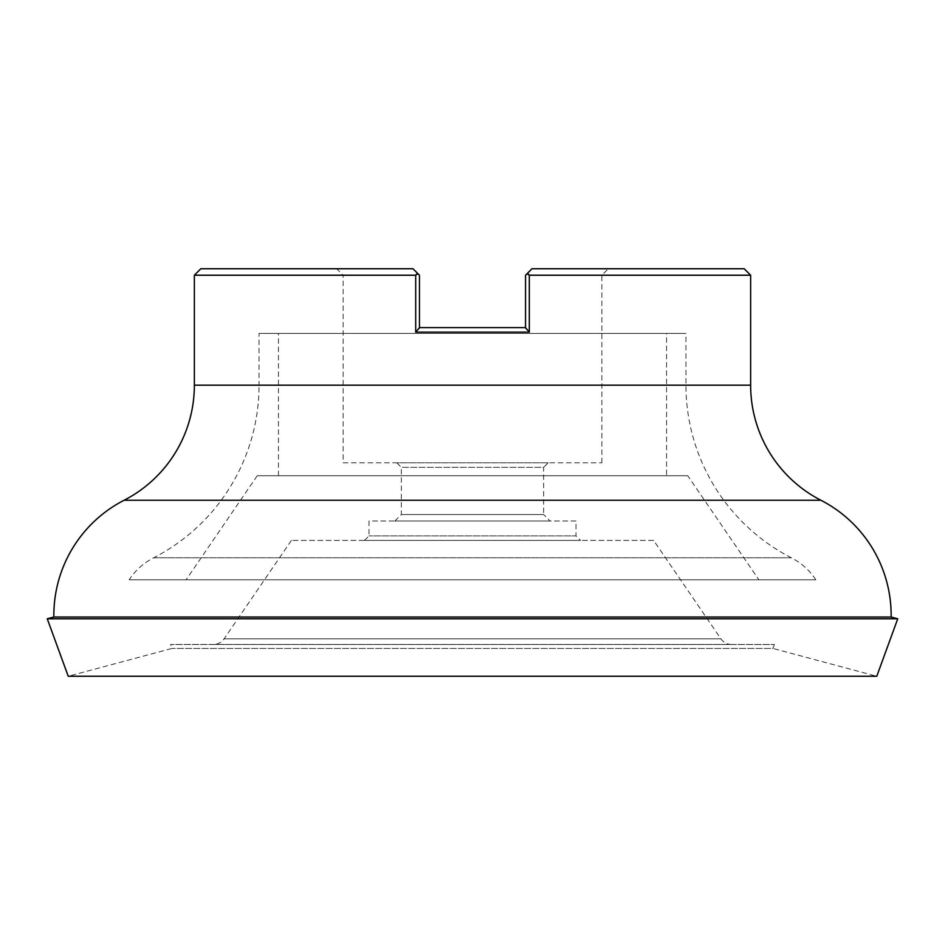 <?xml version="1.0" encoding="UTF-8"?>
<svg xmlns="http://www.w3.org/2000/svg" width="945" height="945" viewBox="0 0 945 945"><rect width="100%" height="100%" fill="white"/><g stroke="black" fill="none" stroke-linecap="round" stroke-linejoin="round"><path stroke-width="0.71" stroke-dasharray="4.72 3.54" d="M394.88 521.014L401.353 514.541L401.353 467.326L396.817 462.802L548.183 462.802L543.647 467.326L401.353 467.326L543.647 467.326L543.647 514.541L401.353 514.541L543.647 514.541L550.12 521.014L394.88 521.014L550.12 521.014M364.475 540.422L369.011 535.886L369.011 521.014L575.989 521.014L575.989 535.886L369.011 535.886L575.989 535.886L580.525 540.422L364.475 540.422L580.525 540.422M343.13 462.802L601.87 462.802L343.13 462.802L343.13 275.219L415.824 275.219L418.458 274.204L412.989 268.746L418.458 274.204L415.824 275.219L343.13 275.219L336.668 268.746L412.989 268.746L336.668 268.746M744.176 268.746L532.011 268.746L525.538 275.219L525.538 328.376L525.538 327.608L419.462 327.608L419.462 328.376L419.462 275.219L419.462 328.376L419.462 327.608L525.538 327.608L525.538 328.376L525.538 275.219L525.538 327.691L529.306 332.132L529.306 275.219L750.637 275.219M529.306 275.219L527.582 273.176L525.538 275.219L526.542 274.204L529.176 275.219L601.87 275.219L529.176 275.219L526.542 274.204L532.011 268.746L608.332 268.746L532.011 268.746M774.392 644.478L772.951 648.435L172.049 648.435L772.951 648.435L876.771 676.254L68.229 676.254L172.049 648.435L170.608 644.478L774.392 644.478L170.608 644.478M653.621 540.422L291.379 540.422L653.621 540.422L720.917 638.844A12.935 12.935 0 0 0 731.595 644.478L213.405 644.478L731.595 644.478M291.379 540.422L224.083 638.844A12.935 12.935 0 0 1 213.405 644.478M575.989 521.014L369.011 521.014M529.176 332.132L415.824 332.132L529.176 332.132L525.538 328.376L529.176 332.132L529.176 275.219L529.176 332.132M601.87 462.802L601.87 275.219L608.332 268.746M194.363 275.219L415.694 275.219L415.694 332.132L529.306 332.132M415.694 332.132L419.462 327.691L419.462 275.219L412.989 268.746L200.824 268.746M891.147 617.014L53.853 617.014M897.75 618.774L47.25 618.774M548.183 462.802L396.817 462.802M525.538 327.608L419.462 327.608M418.458 274.204L419.462 275.219L418.458 274.204M417.418 273.176L415.694 275.219M419.462 328.376L415.824 332.132L419.462 328.376M687.747 475.737L257.253 475.737L687.747 475.737L758.894 579.793L186.106 579.793L758.894 579.793M257.253 475.737L186.106 579.793M666.556 475.737L278.444 475.737L666.556 475.737L666.556 333.431L278.444 333.431L666.556 333.431M278.444 475.737L278.444 333.431M129.158 579.793L815.842 579.793L129.158 579.793A64.685 64.685 0 0 1 153.657 557.786A194.056 194.056 0 0 0 259.048 385.182L685.952 385.182L259.048 385.182L259.048 333.431L685.952 333.431L259.048 333.431M815.842 579.793A64.685 64.685 0 0 0 791.343 557.786A194.056 194.056 0 0 1 685.952 385.182L685.952 333.431M224.083 638.844L720.917 638.844L224.083 638.844M820.898 500.248L124.102 500.248M750.637 385.182L194.363 385.182M415.824 332.132L415.824 275.219L415.824 332.132M153.657 557.786L791.343 557.786L153.657 557.786"/><path stroke-width="1.42" d="M529.306 332.132L525.538 327.691L525.538 275.219L532.011 268.746L744.176 268.746L750.637 275.219L529.306 275.219L529.306 332.132L415.694 332.132L415.694 275.219L194.363 275.219L194.363 385.182A129.37 129.37 0 0 1 124.102 500.248L820.898 500.248A129.37 129.37 0 0 1 750.637 385.182L750.637 275.219M68.229 676.254L876.771 676.254L897.75 618.774L47.25 618.774L68.229 676.254M124.102 500.248A129.37 129.37 0 0 0 53.853 617.014L891.147 617.014A129.37 129.37 0 0 0 820.898 500.248M53.853 617.014L47.25 618.774M891.147 617.014L897.75 618.774M194.363 275.219L200.824 268.746L412.989 268.746L419.462 275.219L419.462 327.691L415.694 332.132M419.462 327.608L525.538 327.608M532.011 268.746L527.582 273.176L529.306 275.219M415.694 275.219L417.418 273.176M194.363 385.182L750.637 385.182"/></g></svg>
